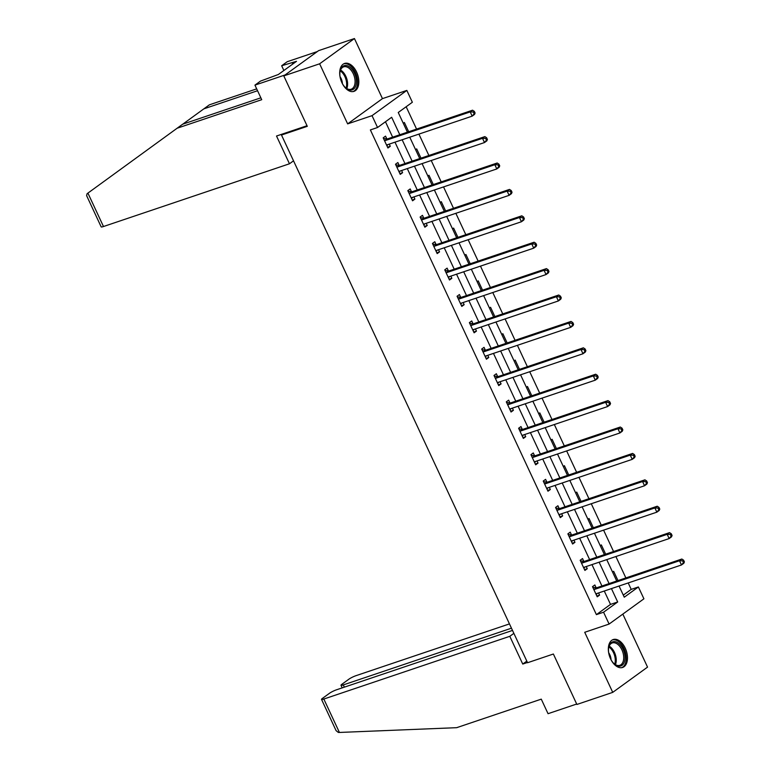 <?xml version="1.0" encoding="UTF-8"?>
<svg xmlns="http://www.w3.org/2000/svg" width="771" height="771" viewBox="0 0 771 771"><rect width="100%" height="100%" fill="white"/><g stroke="black" fill="none" stroke-linecap="round" stroke-linejoin="round"><path stroke-width="1.16" d="M625.252 648.189A14.726 8.809 71.4 0 0 613.205 639.554A14.726 8.809 71.4 0 0 610.574 658.829A14.726 8.809 71.4 0 0 622.611 667.464A14.726 8.809 71.4 0 0 625.252 648.189M356.607 72.088A14.726 8.809 71.4 0 0 344.56 63.453A14.726 8.809 71.4 0 0 341.929 82.728A14.726 8.809 71.4 0 0 353.976 91.364A14.726 8.809 71.4 0 0 356.607 72.088M623.296 595.125L631.208 589.381L638.378 586.962L643.91 598.807L609.1 624.057L603.568 612.213L617.687 601.978L611.442 588.601M283.265 133.749L281.492 135.031L527.566 662.732L553.376 654.02L576.891 704.463L612.733 692.368L647.544 667.117L622.823 614.101M281.492 135.031L307.301 126.328L283.786 75.895L318.596 50.645L354.438 38.55L319.628 63.8L347.644 123.88L372.027 115.66L406.837 90.409L412.36 102.254L398.25 112.489L407.425 132.178M347.644 123.88L382.455 98.63L354.438 38.55M382.455 98.63L406.837 90.409M631.208 589.381L628.211 582.943M625.869 577.922L615.894 556.537M613.562 551.525L603.587 530.14M601.245 525.118L591.28 503.733M588.938 498.721L578.963 477.336M576.621 472.315L566.656 450.929M564.314 445.917L554.339 424.532M551.997 419.511L542.032 398.125M539.69 393.114L529.716 371.728M527.374 366.707L517.408 345.321M515.067 340.31L505.092 318.924M502.759 313.903L492.785 292.527M490.443 287.506L480.478 266.12M478.136 261.099L468.161 239.723M465.819 234.702L455.854 213.316M453.512 208.295L443.537 186.919M441.195 181.898L431.23 160.513M428.888 155.491L418.913 134.115M416.571 129.094L406.163 106.755M283.786 75.895L319.628 63.8M403.272 123.273L404.37 122.483L408.688 131.754M415.588 149.68L416.677 148.89L420.995 158.151M427.895 176.077L428.984 175.287L433.312 184.558M440.212 202.484L441.301 201.684L445.619 210.955M452.519 228.881L453.608 228.091L457.935 237.362M464.826 255.288L465.925 254.488L470.243 263.759M477.143 281.685L478.232 280.895L482.559 290.166M489.45 308.092L490.549 307.292L494.866 316.563M501.767 334.489L502.856 333.698L507.183 342.97M514.074 360.895L515.173 360.096L519.49 369.367M526.391 387.293L527.48 386.502L531.797 395.774M538.698 413.69L539.787 412.899L544.114 422.171M551.014 440.096L552.103 439.306L556.421 448.577M563.322 466.494L564.411 465.703L568.738 474.975M575.629 492.9L576.727 492.11L581.045 501.381M587.945 519.297L589.034 518.507L593.362 527.778M600.252 545.704L601.351 544.914L605.669 554.185M612.569 572.101L613.658 571.311L617.985 580.582M399.812 134.752L391.658 117.269L377.549 127.504L370.379 129.923L596.397 614.632L610.516 604.397L604.271 591.02M601.939 585.999L591.964 564.613M589.622 559.592L579.657 538.216M577.315 533.195L567.34 511.809M564.998 506.788L555.033 485.412M552.691 480.391L542.717 459.005M540.375 453.984L530.409 432.608M528.068 427.587L518.093 406.201M515.751 401.18L505.786 379.804M503.444 374.783L493.469 353.397M491.137 348.376L481.162 327M478.82 321.979L468.855 300.594M466.513 295.572L456.538 274.197M454.196 269.175L444.231 247.79M441.889 242.778L431.914 221.393M429.572 216.372L419.607 194.986M417.265 189.974L407.29 168.589M404.948 163.568L394.983 142.182M392.641 137.171L385.461 121.76M386.83 138.867L385.548 136.13L383.197 137.836L387.929 147.993L390.28 146.288L389.268 144.11M399.137 165.273L397.865 162.536L395.504 164.242L400.245 174.391L402.597 172.685L401.585 170.516M411.454 191.671L410.172 188.934L407.82 190.639L412.552 200.797L414.904 199.091L413.892 196.913M423.761 218.077L422.479 215.34L420.128 217.046L424.869 227.194L427.221 225.489L426.209 223.32M436.068 244.474L434.796 241.737L432.444 243.443L437.176 253.601L439.528 251.895L438.516 249.717M448.385 270.881L447.103 268.144L444.751 269.85L449.493 279.998L451.845 278.292L450.823 276.124M460.692 297.278L459.42 294.541L457.068 296.247L461.8 306.405L464.152 304.699L463.14 302.521M473.009 323.685L471.727 320.948L469.375 322.654L474.107 332.802L476.459 331.096L475.447 328.928M485.316 350.082L484.043 347.345L481.692 349.051L486.424 359.209L488.775 357.503L487.764 355.325M497.632 376.489L496.351 373.752L493.999 375.458L498.731 385.606L501.083 383.9L500.071 381.732M509.939 402.886L508.658 400.149L506.306 401.855L511.048 412.013L513.399 410.307L512.387 408.129M522.246 429.293L520.974 426.556L518.623 428.262L523.355 438.41L525.706 436.704L524.694 434.536M534.563 455.69L533.281 452.953L530.93 454.659L535.672 464.817L538.023 463.111L537.011 460.933M546.87 482.097L545.598 479.35L543.247 481.065L547.979 491.214L550.33 489.508L549.318 487.339M559.187 508.494L557.905 505.757L555.554 507.463L560.295 517.62L562.647 515.915L561.625 513.737M571.494 534.901L570.222 532.154L567.87 533.86L572.602 544.018L574.954 542.312L573.942 540.143M583.811 561.298L582.529 558.561L580.178 560.266L584.91 570.424L587.261 568.719L586.249 566.54M596.118 587.704L594.846 584.958L592.494 586.664L597.226 596.821L599.578 595.116L598.566 592.947M609.1 624.057L584.717 632.287L612.733 692.368M596.397 614.632L603.568 612.213M377.549 127.504L372.027 115.66M619.055 586.027L624.269 597.197L638.378 586.962M409.767 137.199L419.742 158.585M422.074 163.597L432.049 184.982M434.391 190.003L444.356 211.389M446.698 216.4L456.673 237.786M459.015 242.807L468.98 264.183M471.322 269.204L481.297 290.59M483.639 295.611L493.604 316.987M495.946 322.008L505.921 343.394M508.262 348.415L518.228 369.791M520.57 374.812L530.544 396.198M532.877 401.219L542.851 422.595M545.193 427.616L555.159 449.001M557.5 454.023L567.475 475.399M569.817 480.42L579.782 501.805M582.124 506.826L592.099 528.202M594.441 533.224L604.406 554.609M606.748 559.63L616.723 581.006M609.1 583.58L599.134 562.194M596.793 557.173L586.818 535.797M584.485 530.776L574.511 509.39M572.169 504.369L562.204 482.993M559.862 477.972L549.887 456.586M547.545 451.565L537.58 430.189M535.238 425.168L525.263 403.782M522.921 398.761L512.956 377.385M510.614 372.364L500.639 350.978M498.297 345.957L488.332 324.581M485.99 319.56L476.015 298.175M473.683 293.163L463.708 271.777M461.366 266.756L451.401 245.371M449.059 240.359L439.085 218.974M436.743 213.952L426.777 192.567M424.435 187.555L414.461 166.17M412.119 161.149L402.154 139.763M610.516 604.397L617.687 601.978M387.562 147.203L390.28 146.288M399.879 173.61L402.597 172.685M412.186 200.007L414.904 199.091M424.503 226.414L427.221 225.489M436.81 252.811L439.528 251.895M449.117 279.208L451.845 278.292M461.434 305.615L464.152 304.699M473.741 332.012L476.459 331.096M486.058 358.419L488.775 357.503M498.365 384.816L501.083 383.9M510.681 411.222L513.399 410.307M522.989 437.62L525.706 436.704M535.296 464.026L538.023 463.111M547.612 490.423L550.33 489.508M559.919 516.83L562.647 515.915M572.236 543.227L574.954 542.312M584.543 569.634L587.261 568.719M596.86 596.031L599.578 595.116M475.1 113.048L474.31 111.361L473.365 112.036L474.155 113.732L475.1 113.048L474.531 114.436L472.18 116.142L387.293 144.775A1.889 1.484 -126 0 0 386.82 145.083L386.656 145.256M474.155 113.732L472.18 116.142L470.204 111.911L472.556 110.205L387.678 138.838A1.889 1.484 -126 0 1 387.081 138.896L383.505 138.501M384.478 140.573L384.729 140.601A1.889 1.484 -126 0 0 385.327 140.544L470.204 111.911L473.365 112.036M388.083 144.514L386.888 145.758M474.31 111.361L472.556 110.205M340.184 77.524A12.741 7.623 -108.6 0 1 340.021 71.568A12.741 7.623 -108.6 0 1 350.959 68.089A12.741 7.623 -108.6 0 1 355.942 85.282A12.741 7.623 -108.6 0 1 345.447 87.653A12.741 7.623 -108.6 0 1 345.283 87.499A12.741 7.623 -108.6 0 1 341.967 82.815M345.186 87.402A11.796 7.055 71.4 0 0 351.181 89.214A11.796 7.055 71.4 0 0 355.055 80.666A11.796 7.055 71.4 0 0 350.034 69.053A11.796 7.055 71.4 0 0 343.635 66.855A11.796 7.055 71.4 0 0 339.972 71.934M352.983 91.595A14.63 8.751 71.4 0 0 357.599 80.897A14.63 8.751 71.4 0 0 351.374 66.653A14.63 8.751 71.4 0 0 343.635 63.868M342.391 83.625A8.404 5.021 71.4 0 0 340.03 76.628M608.83 653.625A12.741 7.623 -108.6 0 1 608.666 647.669A12.741 7.623 -108.6 0 1 619.595 644.19A12.741 7.623 -108.6 0 1 624.577 661.383A12.741 7.623 -108.6 0 1 614.092 663.754A12.741 7.623 -108.6 0 1 613.928 663.6A12.741 7.623 -108.6 0 1 610.613 658.916M613.832 663.503A11.796 7.055 71.4 0 0 619.817 665.315A11.796 7.055 71.4 0 0 623.691 656.767A11.796 7.055 71.4 0 0 618.67 645.154A11.796 7.055 71.4 0 0 612.27 642.956A11.796 7.055 71.4 0 0 608.608 648.035M621.619 667.696A14.63 8.751 71.4 0 0 626.235 656.998A14.63 8.751 71.4 0 0 620.019 642.754A14.63 8.751 71.4 0 0 612.27 639.969M611.037 659.725A8.404 5.021 71.4 0 0 608.676 652.729M257.553 90.727L203.852 108.846L182.785 124.16M203.852 108.846L209.404 104.817L256.685 88.867M307.022 125.731L276.519 136.024L289.462 163.78L103.487 226.52A5.667 0.829 155 0 1 101.174 226.867L86.603 195.612L87.104 193.694L177.128 128.227L261.726 99.681L254.941 85.128L260.492 81.1L278.35 74.498L296.507 61.323L281.666 65.747L283.873 70.489M281.666 65.747L287.217 61.719L317.324 51.561L285.058 74.97L254.941 85.128M289.462 163.78L293.52 160.831M177.128 128.227L182.679 124.198L260.858 97.821M292.199 62.779L292.787 64.022M339.413 732.45L338.324 732.44L336.089 730.638L321.517 699.384A5.667 0.829 -25 0 0 323.83 699.037L339.413 732.45L456.663 727.679L541.261 699.143L548.046 713.695L576.689 704.029M509.458 623.903L356.106 675.637A5.667 0.829 -25 0 0 348.974 679.135L341.823 684.32A5.667 0.829 -25 0 0 340.994 685.265A5.667 0.829 -25 0 0 343.307 684.918L344.348 687.154M511.452 628.192L343.307 684.918M512.503 630.427L336.628 689.756A5.667 0.829 -25 0 0 329.506 693.264L322.355 698.449A5.667 0.829 -25 0 0 321.517 699.384M513.862 633.357L509.804 636.306L323.83 699.037M526.805 661.113L522.748 664.062L509.804 636.306M527.441 662.472L522.748 664.062M487.407 139.455L486.626 137.758L485.682 138.443L486.472 140.139L487.407 139.455L486.848 140.842L484.496 142.548L399.609 171.181A1.889 1.484 -126 0 0 399.127 171.48L398.964 171.654M486.472 140.139L484.496 142.548L482.521 138.317L484.872 136.612L399.985 165.245A1.889 1.484 -126 0 1 399.397 165.302L395.812 164.898M396.786 166.979L397.046 167.008A1.889 1.484 -126 0 0 397.634 166.95L482.521 138.317L485.682 138.443M400.39 170.921L399.205 172.155M486.626 137.758L484.872 136.612M499.724 165.852L498.933 164.165L497.989 164.84L498.779 166.536L499.724 165.852L499.155 167.24L496.803 168.945L411.916 197.578A1.889 1.484 -126 0 0 411.444 197.887L411.28 198.06M498.779 166.536L496.803 168.945L494.828 164.715L497.179 163.009L412.302 191.642A1.889 1.484 -126 0 1 411.704 191.7L408.129 191.304M409.093 193.376L409.353 193.405A1.889 1.484 -126 0 0 409.95 193.348L494.828 164.715L497.989 164.84M412.697 197.318L411.512 198.561M498.933 164.165L497.179 163.009M512.031 192.258L511.24 190.562L510.306 191.247L511.096 192.943L512.031 192.258L511.472 193.646L509.111 195.352L424.233 223.985A1.889 1.484 -126 0 0 423.751 224.284L423.587 224.457M511.096 192.943L509.111 195.352L507.145 191.121L509.496 189.415L424.609 218.048A1.889 1.484 -126 0 1 424.021 218.106L420.436 217.701M421.409 219.783L421.67 219.812A1.889 1.484 -126 0 0 422.257 219.754L507.145 191.121L510.306 191.247M425.014 223.725L423.819 224.959M511.24 190.562L509.496 189.415M524.347 218.656L523.557 216.969L522.613 217.644L523.403 219.34L524.347 218.656L523.779 220.043L521.427 221.749L436.54 250.382A1.889 1.484 -126 0 0 436.068 250.691L435.904 250.864M523.403 219.34L521.427 221.749L519.452 217.518L521.803 215.813L436.926 244.446A1.889 1.484 -126 0 1 436.328 244.503L432.753 244.108M433.716 246.18L433.977 246.209A1.889 1.484 -126 0 0 434.565 246.151L519.452 217.518L522.613 217.644M437.321 250.122L436.135 251.365M523.557 216.969L521.803 215.813M536.655 245.062L535.864 243.366L534.929 244.05L535.72 245.737L536.655 245.062L536.086 246.45L533.734 248.156L448.857 276.789A1.889 1.484 -126 0 0 448.375 277.088L448.211 277.261M535.72 245.737L533.734 248.156L531.768 243.925L534.12 242.21L449.233 270.852A1.889 1.484 -126 0 1 448.635 270.91L445.06 270.505M446.033 272.587L446.284 272.616A1.889 1.484 -126 0 0 446.881 272.558L531.768 243.925L534.929 244.05M449.638 276.529L448.443 277.762M535.864 243.366L534.12 242.21M548.971 271.459L548.181 269.773L547.237 270.448L548.027 272.144L548.971 271.459L548.403 272.847L546.051 274.553L461.164 303.186A1.889 1.484 -126 0 0 460.682 303.495L460.518 303.668M548.027 272.144L546.051 274.553L544.075 270.322L546.427 268.616L461.54 297.249A1.889 1.484 -126 0 1 460.952 297.307L457.376 296.912M458.34 298.984L458.6 299.013A1.889 1.484 -126 0 0 459.188 298.955L544.075 270.322L547.237 270.448M461.945 302.926L460.759 304.169M548.181 269.773L546.427 268.616M561.278 297.866L560.488 296.17L559.553 296.854L560.334 298.541L561.278 297.866L560.71 299.244L558.358 300.96L473.471 329.593A1.889 1.484 -126 0 0 472.999 329.892L472.835 330.065M560.334 298.541L558.358 300.96L556.392 296.719L558.744 295.014L473.857 323.656A1.889 1.484 -126 0 1 473.259 323.714L469.684 323.309M470.657 325.391L470.908 325.42A1.889 1.484 -126 0 0 471.505 325.362L556.392 296.719L559.553 296.854M474.261 329.323L473.066 330.566M560.488 296.17L558.744 295.014M573.595 324.263L572.805 322.577L571.86 323.251L572.651 324.948L573.595 324.263L573.026 325.651L570.675 327.357L485.788 355.99A1.889 1.484 -126 0 0 485.306 356.298L485.142 356.462M572.651 324.948L570.675 327.357L568.699 323.126L571.051 321.42L486.164 350.053A1.889 1.484 -126 0 1 485.576 350.111L481.991 349.706M482.964 351.788L483.224 351.817A1.889 1.484 -126 0 0 483.812 351.759L568.699 323.126L571.86 323.251M486.568 355.73L485.383 356.973M572.805 322.577L571.051 321.42M585.902 350.67L585.112 348.974L584.167 349.658L584.958 351.345L585.902 350.67L585.334 352.048L582.982 353.754L498.095 382.397A1.889 1.484 -126 0 0 497.623 382.695L497.459 382.869M584.958 351.345L582.982 353.754L581.006 349.523L583.358 347.817L498.48 376.46A1.889 1.484 -126 0 1 497.883 376.518L494.307 376.113M495.281 378.195L495.531 378.224A1.889 1.484 -126 0 0 496.129 378.166L581.006 349.523L584.167 349.658M498.885 382.127L497.69 383.37M585.112 348.974L583.358 347.817M598.209 377.067L597.429 375.371L596.484 376.055L597.274 377.751L598.209 377.067L597.65 378.455L595.299 380.161L510.412 408.794A1.889 1.484 -126 0 0 509.93 409.102L509.766 409.266M597.274 377.751L595.299 380.161L593.323 375.93L595.675 374.224L510.788 402.857A1.889 1.484 -126 0 1 510.2 402.915L506.614 402.51M507.588 404.592L507.848 404.621A1.889 1.484 -126 0 0 508.436 404.563L593.323 375.93L596.484 376.055M511.192 408.534L510.007 409.777M597.429 375.371L595.675 374.224M610.526 403.474L609.736 401.778L608.791 402.462L609.582 404.149L610.526 403.474L609.957 404.852L607.606 406.558L522.719 435.201A1.889 1.484 -126 0 0 522.246 435.499L522.083 435.673M609.582 404.149L607.606 406.558L605.63 402.327L607.982 400.621L523.104 429.264A1.889 1.484 -126 0 1 522.507 429.322L518.931 428.917M519.895 430.999L520.155 431.028A1.889 1.484 -126 0 0 520.753 430.97L605.63 402.327L608.791 402.462M523.499 434.931L522.314 436.174M609.736 401.778L607.982 400.621M622.833 429.871L622.043 428.175L621.108 428.859L621.898 430.555L622.833 429.871L622.274 431.259L619.913 432.965L535.035 461.598A1.889 1.484 -126 0 0 534.554 461.906L534.39 462.07M621.898 430.555L619.913 432.965L617.947 428.734L620.298 427.028L535.411 455.661A1.889 1.484 -126 0 1 534.823 455.719L531.238 455.314M532.212 457.396L532.472 457.425A1.889 1.484 -126 0 0 533.06 457.367L617.947 428.734L621.108 428.859M535.816 461.337L534.621 462.581M622.043 428.175L620.298 427.028M635.15 456.278L634.36 454.582L633.415 455.266L634.205 456.952L635.15 456.278L634.581 457.656L632.23 459.362L547.343 488.004A1.889 1.484 -126 0 0 546.87 488.303L546.706 488.477M634.205 456.952L632.23 459.362L630.254 455.131L632.606 453.425L547.718 482.068A1.889 1.484 -126 0 1 547.131 482.126L543.555 481.721M544.519 483.803L544.779 483.831A1.889 1.484 -126 0 0 545.367 483.774L630.254 455.131L633.415 455.266M548.123 487.735L546.938 488.978M634.36 454.582L632.606 453.425M647.457 482.675L646.667 480.979L645.732 481.663L646.522 483.359L647.457 482.675L646.888 484.063L644.537 485.769L559.659 514.402A1.889 1.484 -126 0 0 559.177 514.71L559.014 514.874M646.522 483.359L644.537 485.769L642.571 481.538L644.922 479.832L560.035 508.465A1.889 1.484 -126 0 1 559.438 508.523L555.862 508.118M556.835 510.2L557.086 510.229A1.889 1.484 -126 0 0 557.684 510.171L642.571 481.538L645.732 481.663M560.44 514.141L559.245 515.385M646.667 480.979L644.922 479.832M659.774 509.082L658.983 507.385L658.039 508.07L658.829 509.756L659.774 509.082L659.205 510.46L656.853 512.166L571.966 540.808A1.889 1.484 -126 0 0 571.484 541.107L571.321 541.281M658.829 509.756L656.853 512.166L654.878 507.935L657.229 506.229L572.342 534.872A1.889 1.484 -126 0 1 571.754 534.929L568.179 534.525M569.143 536.606L569.403 536.635A1.889 1.484 -126 0 0 569.991 536.577L654.878 507.935L658.039 508.07M572.747 540.538L571.562 541.782M658.983 507.385L657.229 506.229M672.081 535.479L671.29 533.783L670.356 534.467L671.136 536.163L672.081 535.479L671.512 536.867L669.161 538.572L584.273 567.205A1.889 1.484 -126 0 0 583.801 567.514L583.637 567.678M671.136 536.163L669.161 538.572L667.194 534.342L669.546 532.636L584.659 561.269A1.889 1.484 -126 0 1 584.061 561.327L580.486 560.922M581.459 563.003L581.71 563.032A1.889 1.484 -126 0 0 582.307 562.975L667.194 534.342L670.356 534.467M585.064 566.945L583.869 568.188M671.29 533.783L669.546 532.636M684.397 561.876L683.607 560.189L682.663 560.874L683.453 562.56L684.397 561.876L683.829 563.264L681.477 564.97L596.59 593.612A1.889 1.484 -126 0 0 596.108 593.911L595.944 594.084M683.453 562.56L681.477 564.97L679.502 560.739L681.853 559.033L596.966 587.675A1.889 1.484 -126 0 1 596.378 587.733L592.793 587.329M593.766 589.41L594.027 589.439A1.889 1.484 -126 0 0 594.614 589.381L679.502 560.739L682.663 560.874M597.371 593.342L596.185 594.586M683.607 560.189L681.853 559.033M384.729 140.601L387.081 138.896M385.327 140.544L387.678 138.838M340.541 70.026A11.796 7.055 -108.6 0 1 342.565 71.578A11.796 7.055 -108.6 0 1 346.796 88.569M346.044 88.087A11.411 6.823 71.4 0 0 341.765 72.108A11.411 6.823 71.4 0 0 340.233 70.865M609.186 646.127A11.796 7.055 -108.6 0 1 611.201 647.679A11.796 7.055 -108.6 0 1 615.441 664.669M614.68 664.178A11.411 6.823 71.4 0 0 610.401 648.209A11.411 6.823 71.4 0 0 608.878 646.965M87.913 193.107L103.487 226.52M397.046 167.008L399.397 165.302M397.634 166.95L399.985 165.245M409.353 193.405L411.704 191.7M409.95 193.348L412.302 191.642M421.67 219.812L424.021 218.106M422.257 219.754L424.609 218.048M433.977 246.209L436.328 244.503M434.565 246.151L436.926 244.446M446.284 272.616L448.635 270.91M446.881 272.558L449.233 270.852M458.6 299.013L460.952 297.307M459.188 298.955L461.54 297.249M470.908 325.42L473.259 323.714M471.505 325.362L473.857 323.656M483.224 351.817L485.576 350.111M483.812 351.759L486.164 350.053M495.531 378.224L497.883 376.518M496.129 378.166L498.48 376.46M507.848 404.621L510.2 402.915M508.436 404.563L510.788 402.857M520.155 431.028L522.507 429.322M520.753 430.97L523.104 429.264M532.472 457.425L534.823 455.719M533.06 457.367L535.411 455.661M544.779 483.831L547.131 482.126M545.367 483.774L547.718 482.068M557.086 510.229L559.438 508.523M557.684 510.171L560.035 508.465M569.403 536.635L571.754 534.929M569.991 536.577L572.342 534.872M581.71 563.032L584.061 561.327M582.307 562.975L584.659 561.269M594.027 589.439L596.378 587.733M594.614 589.381L596.966 587.675M340.994 685.265L342.218 687.877"/></g></svg>
